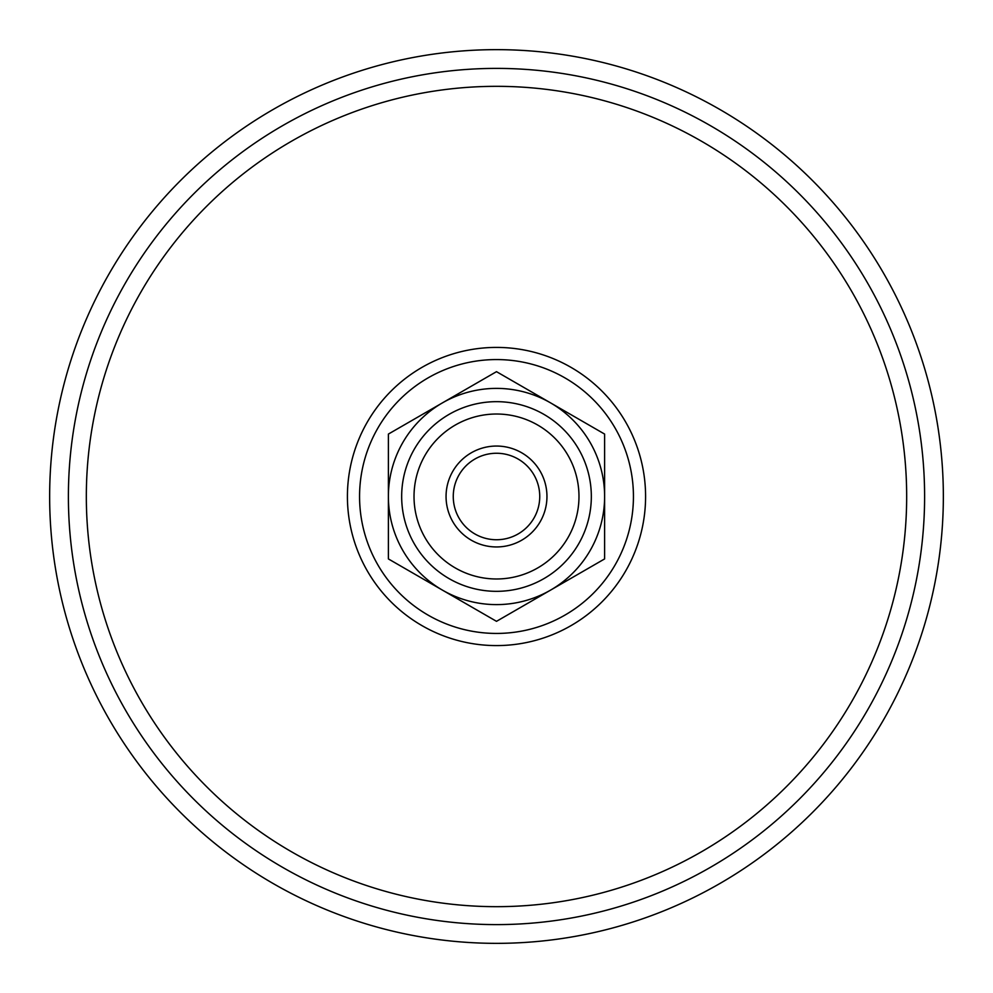 <?xml version="1.0" encoding="UTF-8"?>
<svg xmlns="http://www.w3.org/2000/svg" width="993" height="993" viewBox="0 0 993 993"><rect width="100%" height="100%" fill="white"/><g stroke="black" fill="none" stroke-linecap="round" stroke-linejoin="round"><path stroke-width="1.49" d="M546.957 496.5A50.457 50.457 0 0 0 471.278 452.808A50.457 50.457 0 0 0 471.278 540.192A50.457 50.457 0 0 0 546.957 496.5M539.745 496.5A43.245 43.245 0 0 1 474.877 533.949A43.245 43.245 0 0 1 474.877 459.051A43.245 43.245 0 0 1 539.745 496.5M578.981 496.5A82.481 82.481 0 0 1 496.5 578.981A82.481 82.481 0 0 1 414.019 496.5A82.481 82.481 0 0 1 496.5 414.019A82.481 82.481 0 0 1 578.981 496.5M442.444 402.873L496.5 371.667L550.556 402.873A108.113 108.113 0 0 0 388.387 496.5L388.387 434.078L442.444 402.873M604.613 434.078L604.613 496.5A108.113 108.113 0 0 0 550.556 402.873L604.613 434.078M604.613 558.922L550.556 590.127A108.113 108.113 0 0 0 604.613 496.5L604.613 558.922M442.444 590.127L388.387 558.922L388.387 496.5A108.113 108.113 0 0 0 550.556 590.127L496.5 621.333L442.444 590.127M591.332 496.5A94.832 94.832 0 0 1 496.5 591.332A94.832 94.832 0 0 1 401.668 496.5A94.832 94.832 0 0 1 496.5 401.668A94.832 94.832 0 0 1 591.332 496.5M633.435 496.5A136.935 136.935 0 0 1 496.5 633.435A136.935 136.935 0 0 1 359.565 496.5A136.935 136.935 0 0 1 496.5 359.565A136.935 136.935 0 0 1 633.435 496.5A136.935 136.935 0 0 0 496.5 359.565A136.935 136.935 0 0 0 359.565 496.5A136.935 136.935 0 0 1 496.5 359.565A136.935 136.935 0 0 1 633.435 496.5M496.5 633.435A136.935 136.935 0 0 1 359.565 496.5A136.935 136.935 0 0 0 496.5 633.435M924.607 496.5A428.107 428.107 0 0 1 496.5 924.607A428.107 428.107 0 0 1 68.393 496.5A428.107 428.107 0 0 1 496.5 68.393A428.107 428.107 0 0 1 924.607 496.5M943.35 496.5A446.85 446.85 0 0 1 496.5 943.35A446.85 446.85 0 0 1 49.65 496.5A446.85 446.85 0 0 1 496.5 49.65A446.85 446.85 0 0 1 943.35 496.5M496.5 645.587A149.087 149.087 0 0 1 347.413 496.5A149.087 149.087 0 0 1 496.5 347.413A149.087 149.087 0 0 1 645.587 496.5A149.087 149.087 0 0 1 496.5 645.587M906.671 496.5A410.171 410.171 0 0 1 496.5 906.671A410.171 410.171 0 0 1 86.329 496.5A410.171 410.171 0 0 1 496.5 86.329A410.171 410.171 0 0 1 906.671 496.5"/></g></svg>

